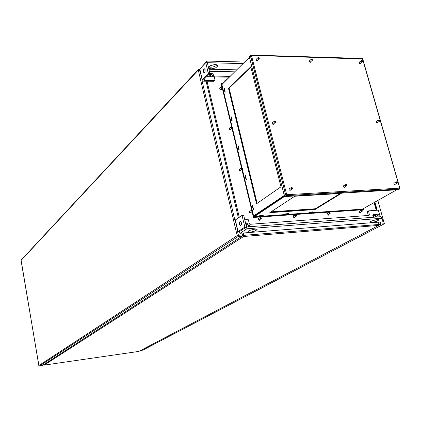 <?xml version="1.0" encoding="UTF-8"?>
<svg xmlns="http://www.w3.org/2000/svg" width="421" height="421" viewBox="0 0 421 421"><rect width="100%" height="100%" fill="white"/><g stroke="black" fill="none" stroke-linecap="round" stroke-linejoin="round"><path stroke-width="0.63" d="M42.142 365.644L39.395 366.038L38.869 365.549L39.506 366.028L238.186 236.47L237.176 235.644L38.869 365.549L21.071 260.446L198.265 70.044L237.176 235.644L238.433 235.281L238.186 236.47L242.186 236.144L242.475 235.265L241.986 233.081M272.587 122.632L272.219 123.264L272.687 124.132L273.529 124.29L273.876 123.642M273.629 123.848L273.518 124.295M257.478 60.261L257.442 60.829M343.389 185.808L343.662 185.798M344.504 187.129L344.378 187.366M310.672 61.766L310.63 62.308M377.421 122.627L377.316 123.006M289.153 188.761L289.453 188.729M290.374 190.076L290.232 190.35M360.423 63.176L360.381 63.682M250.953 55.051L251.463 55.335L250.516 55.667L250.711 55.104L251.042 55.393M249.753 56.246L250.516 55.667L250.063 58.172M362.723 58.972L251.463 55.335L286.706 194.728L286.543 195.591L286.059 195.512L285.696 194.986L286.659 194.691L399.703 188.145L399.761 188.84L399.45 189.034L399.724 188.219L362.492 58.693L361.976 58.472M256.263 59.377L256.184 60.161L256.857 60.834L257.547 60.766L257.715 60.035M343.936 185.629L343.299 185.956L343.436 186.908L344.262 187.387L344.783 186.961M309.567 60.85L309.477 61.613L309.993 62.219L310.73 62.255L310.924 61.55M394.509 182.898L393.898 183.188L394.035 184.119L394.824 184.593L395.293 184.209M376.558 121.406L376.227 121.958L376.658 122.806L377.39 122.985L377.7 122.432M289.716 188.555L289.048 188.929L289.195 189.903L290.058 190.381L290.637 189.903M359.413 62.24L359.276 62.834L359.818 63.576L360.497 63.629L360.686 62.961M284.354 195.886L283.907 194.128L284.254 193.892L285.696 194.986L284.354 195.886L285.138 196.544L398.234 189.718M286.101 194.965L285.696 194.986L286.101 194.965M285.696 194.986L284.233 193.818L283.891 194.049L249.742 58.551L250.516 55.667M328.001 213.142L326.975 213.426L327.112 214.699L328.159 215.278L328.838 214.357M294.384 215.552L293.332 215.794L293.426 217.147L294.668 217.704L295.232 216.799M360.192 210.832L359.234 211.095L359.371 212.352L360.497 212.905L361.023 212.021M225.645 80.59L224.809 80.79L224.693 81.774M259.252 218.078L258.084 218.399L258.215 219.709L259.378 220.299L260.099 219.357M376.395 217.01L375.953 215.52L374.801 214.684M374.006 214.747L373.348 215.799L373.743 217.21M246.801 226.935L246.664 225.84L245.98 224.872M210.932 76.748L210.574 75.148L209.321 74.233M207.558 75.764L207.885 76.569M220.62 87.605L219.646 88.005L219.967 89.289L221.235 89.657L221.656 88.684M230.324 127.658L229.266 128.105L229.592 129.379L230.845 129.757L231.313 128.794M240.28 168.732L239.217 169.037L239.344 170.342L240.549 170.915L241.217 169.931M250.49 210.858L249.369 211.131L249.469 212.5L250.648 213.084L251.363 212.126M327.08 213.284L327.664 213.342M328.501 214.557L328.275 215.257M293.405 215.705L294.063 215.757M294.905 217.004L294.668 217.704M359.329 210.963L359.844 211.026M360.676 212.216L360.465 212.91M224.714 80.927L225.367 80.869M258.205 218.236L258.941 218.278M259.789 219.562L259.541 220.257M373.78 214.889L375.248 215.315L376.048 217.036M246.169 225.656L246.511 226.956M208.811 74.459L210.121 75.201L210.71 76.743M219.678 87.942L220.346 87.878M221.378 88.957L221.293 89.626M229.345 127.952L230.04 127.91M231.029 129.047L230.897 129.736M239.265 168.974L239.986 168.963M240.923 170.163L240.738 170.858M249.442 211.037L250.185 211.063M251.058 212.337L250.821 213.037M255.584 214.994L255.505 215.384M252.568 210.689L252.153 211.31L251.505 210.563L252.032 210.147L252.568 210.689M251.316 210.821L252 211.495L252.642 211.021L251.947 210.058L251.395 210.274L251.316 210.821M250.379 212.8L252.363 211.442M249.511 211.526L249.474 212.494L250.458 212.742M242.375 168.442L241.865 169.021L241.322 168.247L241.865 167.911L242.375 168.442M241.133 168.547L241.828 169.221L242.438 168.821L241.796 167.832L241.249 167.974L241.133 168.547M232.434 127.253L231.934 127.8L231.387 127.047L231.897 126.716L232.434 127.253M229.508 128.384L231.324 126.774L231.197 127.331L231.703 127.947L232.292 127.931L232.503 127.379L231.587 126.642L222.272 88.078M231.324 126.774L231.708 126.71M222.735 87.079L222.246 87.605L221.709 86.821L222.183 86.542L222.735 87.079M221.514 87.136L222.241 87.815L222.804 87.442L222.099 86.479L221.62 86.621L221.514 87.136M261.336 217.925L260.815 218.536L260.278 217.804L260.804 217.389L261.336 217.925M260.089 218.062L260.762 218.736L261.404 218.267L260.72 217.299L260.199 217.473L260.089 218.062M259.104 220.015L261.12 218.688M258.341 218.678L258.21 219.699L259.189 219.957M346.751 185.093L346.693 185.561L346.225 185.687L345.746 184.793L346.288 184.561L346.751 185.093M345.525 185.214L346.194 185.903L346.788 185.572L346.125 184.456L345.62 184.603L345.525 185.214M330.101 213.005L329.617 213.573L329.148 212.768L329.654 212.5L330.101 213.005M328.948 213.131L329.564 213.768L330.153 213.389L329.506 212.4L329.022 212.579L328.948 213.131M327.696 215.031L329.88 213.742M362.302 210.695L361.828 211.253L361.381 210.463L361.86 210.205L362.302 210.695M361.186 210.821L361.776 211.442L362.334 211.126L361.776 210.126L361.255 210.274L361.186 210.821M296.479 215.41L295.979 215.999L295.474 215.226L295.963 214.884L296.479 215.41M295.284 215.541L295.921 216.199L296.521 215.857L295.874 214.794L295.358 214.989L295.284 215.541M294.153 217.468L296.258 216.162M293.358 216.194L293.174 216.473M275.539 121.674L274.997 122.248L274.46 121.406L275.018 121.116L275.539 121.674M274.255 121.753L274.881 122.448L275.602 122.085L274.855 121.022L274.329 121.211L274.255 121.753M292.463 188.019L292.353 188.54L291.906 188.64L291.374 187.761L291.911 187.445L292.463 188.019M291.158 188.14L291.874 188.861L292.516 188.466L291.816 187.356L291.232 187.566L291.158 188.14M289.98 190.345L292.248 188.813M259.283 57.935L258.757 58.466L258.226 57.614L258.81 57.398L259.283 57.935M258.01 57.977L258.662 58.672L259.341 58.361L258.652 57.314L258.126 57.424L258.01 57.977M312.624 59.493L312.129 59.998L311.629 59.177L312.108 58.951L312.624 59.493M309.346 60.913L311.529 58.987L311.577 59.845L312.414 60.208L312.545 59.308M311.529 58.987L312.356 59.087M362.502 60.945L362.349 61.429L361.86 61.334L361.734 60.429L362.365 60.682L362.534 61.398L362.118 61.666L361.513 61.282L361.423 60.498L362.139 60.482M379.616 120.522L379.132 121.043L378.69 120.174L379.21 120.027L379.616 120.522M376.353 121.543L378.595 119.996L378.505 120.701L379.021 121.232L379.579 121.116L379.6 120.48M378.595 119.996L379.347 120.122M397.382 182.367L397.319 182.84L396.887 182.935L396.435 182.077L396.94 181.856L397.382 182.367M393.94 183.23L396.377 181.819L396.308 182.682L397.103 183.151L397.35 182.282M396.377 181.819L397.224 182.072M226.535 79.948L227.051 79.437M222.004 84.558L221.409 84.321M224.877 81.353L224.725 81.742M221.367 84.163L222.22 84.342M397.166 183.13L394.724 184.535M359.708 63.497L360.123 63.418M346.536 185.871L344.21 187.313M309.851 62.119L310.372 62.034M272.882 124.253L273.297 124.121M256.526 60.635L257.178 60.55M363.26 209.679L362.376 209.5L362.455 209.142L396.35 189.976M284.649 196.36L254.189 216.773L254.105 217.168L253.416 217.215M327.475 215.073L327.78 214.984M293.437 216.147L295.458 214.889M293.742 217.489L294.237 217.415M253.847 217.183L254.084 216.336L284.385 195.997M284.307 195.697L253.237 216.315M253.374 217.041L253.21 216.194L284.249 195.481M249.442 57.361L221.52 84.784L221.925 86.473M219.846 88.368L219.72 88.947M220.309 89.557L220.841 89.484L222.656 87.7L232.071 126.747M229.466 128.421L229.361 129.058M229.813 129.579L230.498 129.515M239.417 169.405L239.26 170.21M239.538 170.563L240.354 170.605M249.59 211.479L251.49 210.168M209.59 73.654L209.737 72.817L208.153 72.786L208.006 73.622L209.59 73.654L203.785 79.701L204.196 80.322L214.747 80.464L214.973 79.99L214.142 76.48L214.447 76.08L230.171 76.343M205.127 69.807L204.411 68.76L203.464 69.607L203.364 71.681L204.085 72.733L205.027 71.88L205.127 69.807M214.157 80.916L213.757 81.327L203.675 81.185L202.08 80.706L202.201 79.69L208.006 73.622M205.001 71.949L205.064 69.576M208.153 72.786L205.743 62.655L199.796 69.039L199.917 71.517M209.037 74.228L211.879 74.643L212.668 75.591L212.8 76.722M207.206 76.133L208.532 76.706L212.489 76.769L213.358 76.385L213.615 75.122L212.858 73.928L211.789 73.428L209.726 73.38M211.1 68.844L213.468 68.565L215.741 67.713L217.231 66.55L217.473 65.429L216.499 64.718L214.463 64.555L210.558 65.665L209.442 66.429L208.758 67.602L209.4 68.497L211.1 68.844M216.883 64.876L215.699 65.908L213.305 66.897L210.716 67.239L209.026 66.892M237.928 230.955L237.302 230.682L237.723 230.082L238.075 231.571L244.854 227.082L246.48 226.956L243.801 215.741L243.522 215.42L241.959 215.552M235.039 220.73L235.344 219.983L241.791 215.547L242.207 215.952L243.827 215.841M239.407 224.119L240.402 225.493L241.333 224.719L241.401 222.772L240.591 221.462L240.049 221.441L239.481 222.167L239.407 224.119M241.312 224.767L240.928 223.404L241.112 222.004M244.764 219.773L248.295 219.715L249.432 223.861L250.069 224.314L369.054 215.378L369.375 214.894L368.57 210.889L377.884 210.184L378.468 210.658L380.158 216.72M249.421 226.735L249.59 225.398L248.795 224.135L247.69 223.683L245.727 223.814M378.921 216.815L378.932 215.405L377.947 214.215L373.785 214.263L373.095 214.599L372.785 215.373L373.595 217.22M368.475 210.984L367.349 211.763L368.422 211.416M367.37 212L368.317 215.431M245.853 224.346L247.88 224.74L248.532 225.598L248.7 226.787M372.938 214.826L376.721 214.71L377.7 215.62L378 216.883M381.426 221.899L240.428 233.208M240.038 232.95L239.149 231.487M254.905 229.135L249.632 230.392M376.137 219.694L372.617 220.636M377.3 219.546L372.559 220.657L370.801 221.493L370.291 222.162L372.632 222.341L376.653 221.309L378.911 219.994L378.463 219.562L377.3 219.546M254.837 229.14L249.927 230.276L248.274 231.129L247.906 231.834L248.827 232.176L250.927 232.082L255.042 231.029L257.099 229.677L256.521 229.187L254.837 229.14M375.711 217.062L375.495 216.105L374.637 215.305L373.764 215.331L373.343 215.989M210.326 76.738L209.758 75.291L208.458 74.827M207.642 75.675L207.674 76.164M199.849 69.265L198.654 69.26L199.17 69.176L199.443 69.633L198.265 70.044L198.365 69.47L21.118 260.136L38.853 365.565M21.203 260.025L21.055 260.473M242.401 235.823L243.854 235.339L243.606 236.523L378.663 225.393L138.793 351.435L378.8 225.361M243.296 232.976L243.854 235.339L379.247 224.43M379.068 225.114L378.663 225.393L379.016 224.582L378.368 222.146M242.454 235.092L242.833 236.16L243.606 236.523L44.231 365.107L43.621 364.718M43.6 364.728L44.216 365.112L138.73 351.44M378.905 225.309L379.279 224.63L378.595 222.125M243.075 297.758L277.834 279.576L243.075 297.758M242.186 236.144L42.195 365.638M206.058 81.216L238.391 217.889M377.837 200.443L384.357 223.74L142.772 350.183L140.646 350.488M380.468 221.978L381.037 224.014L384.357 223.74M374.927 202.091L377.195 210.232M381.037 224.014L379.205 224.977M380.074 222.009L380.531 223.662L379.221 224.351M374.574 202.29L376.8 210.263M249.811 58.482L249.316 56.861M249.721 58.477L250.032 58.172M286.364 195.181L286.48 195.644L399.45 189.034L397.945 189.882M286.696 194.691L286.433 194.865M363.644 208.469L363.965 209.632L253.474 217.473L252.068 211.642M221.888 86.479L221.151 83.432L222.998 83.453M251.69 210.068L241.886 169.405M241.507 167.826L231.955 128.231M222.725 83.726L221.22 83.711M363.57 209.658L363.297 208.669M271.087 211.795L315.35 208.774L340.242 193.528M314.876 209.095L270.587 212.121M250.848 67.176L229.135 88.215L257.136 203.327M228.913 88.347L256.91 203.485M257.847 213.81L257.284 213.852M254.252 215.884L254.321 216.178M249.416 57.267L222.193 84.253M362.707 209.474L362.539 209.095M221.42 84.111L221.52 84.784M363.37 209.669L362.802 208.948M362.623 209.405L362.886 209.258M221.914 84.326L222.325 84.121M270.55 212.147L314.834 209.121L340.294 193.523M313.161 212.01L309.53 212.268L313.119 211.837M288.606 213.736L284.854 214L288.564 213.558M263.257 215.515L259.378 215.784L263.209 215.331M314.945 209.547L269.798 212.647L294.753 196.223L341.226 193.471L314.945 209.547L314.834 209.121M250.827 67.107L228.877 88.384L256.873 203.511M231.161 116.696L232.155 120.811L231.871 121.069L230.876 116.954L231.161 116.696M238.186 145.745L239.196 149.939L238.907 150.181L237.891 145.992L238.186 145.745M245.338 175.325L246.369 179.593L246.069 179.82L245.038 175.552L245.338 175.325M224.261 88.152L225.24 92.199L224.961 92.473L223.983 88.426L224.261 88.152M253.363 210L252.311 205.659L252.616 205.443L253.668 209.79L253.363 210M256.531 203.748L228.492 88.378L250.748 66.792L280.96 186.829L256.531 203.748M230.876 116.954L231.224 116.949M237.891 145.992L238.244 145.982M245.038 175.552L245.385 175.536M223.983 88.426L224.33 88.431M252.663 205.632L252.311 205.659M228.877 88.384L228.492 88.378M205.743 62.655L207.321 62.697L209.737 72.817M229.334 77.175L214.236 76.922M201.038 67.707L206.932 61.061L207.321 62.697L243.028 63.603M244.59 62.05L206.932 61.061M244.854 227.082L242.207 215.952M241.444 233.123L240.107 233.234L246.911 228.766L246.48 226.956L239.681 231.445L238.075 231.571M240.107 233.234L239.681 231.445L246.48 226.956L381.1 216.647L381.558 218.299L383.32 221.43L382.868 219.804L381.1 216.647M246.911 228.766L381.558 218.299M383.32 221.43L382.605 221.804M374.511 202.327L376.727 210.268M199.764 71.007L199.443 69.633L199.938 69.644M237.37 230.771L238.433 235.281L242.433 234.955M202.038 80.653L234.934 220.415M209.326 68.191L208.974 68.181M286.48 195.644L285.138 196.544M250.537 55.735L285.675 194.912M378.005 216.641L377.748 215.699M376.242 210.3L374.085 202.564M207.048 81.232L239.275 217.278M255.9 214.778L256.463 214.742M254.189 216.773L362.476 209.132M254.105 217.168L362.376 209.5M221.909 84.647L222.377 86.589M232.345 127.889L242.001 167.921M242.285 169.095L252.195 210.153M252.484 211.353L253.621 216.073M222.304 88.047L231.613 126.637M231.987 128.205L241.543 167.816M241.917 169.379L251.726 210.058M252.105 211.621L253.21 216.194M200.112 70.391L202.28 79.601M213.757 81.327L214.578 80.49M204.222 79.243L204.48 80.343M234.744 71.812L209.374 71.302M205.185 71.217L204.853 71.212M236.744 69.828L208.879 69.233M214.547 76.075L214.142 76.485M210.789 74.259L211.605 73.417M235.344 219.983L237.723 230.082M253.721 229.271L254.768 229.192M368.301 215.378L369.354 214.799M246.585 224.293L247.506 223.683M376.074 214.589L377.132 214.015M373.785 214.263L373.032 214.678M208.779 67.802L209.237 67.813M399.866 188.15L362.665 58.766M362.365 58.482L251.337 55.067M249.411 56.377L250.611 55.183M398.145 189.813L399.576 189.008M374.285 202.454L376.469 210.284M240.291 170.652L242.217 169.147M239.354 169.452L241.28 167.942M230.455 129.557L232.318 127.91M219.82 88.399L221.62 86.621M258.247 218.736L260.267 217.404M343.278 186.035L345.688 184.54M326.933 213.773L329.117 212.479M359.818 212.7L362.081 211.426M359.124 211.437L361.35 210.179M273.24 124.169L275.402 122.395M272.329 122.843L274.387 121.148M289.059 188.997L291.327 187.461M257.147 60.582L259.199 58.593M256.068 59.435L258.115 57.44M310.33 62.066L312.519 60.145M360.081 63.45L362.386 61.598M359.171 62.297L361.471 60.445M377.042 122.885L379.453 121.227M224.851 81.379L226.661 79.585M200.228 71.754L202.122 79.79M214.057 81.2L214.857 80.39M203.775 79.711L203.901 80.232M209.021 66.902L209.4 68.497M203.753 72.517L204.648 72.533M242.017 215.594L243.638 215.478M235.334 220.857L237.539 230.219M367.501 211.489L368.549 210.905M370.543 221.683L370.743 222.399M248.211 231.176L248.437 232.113M241.033 225.24L240.044 225.314"/></g></svg>
